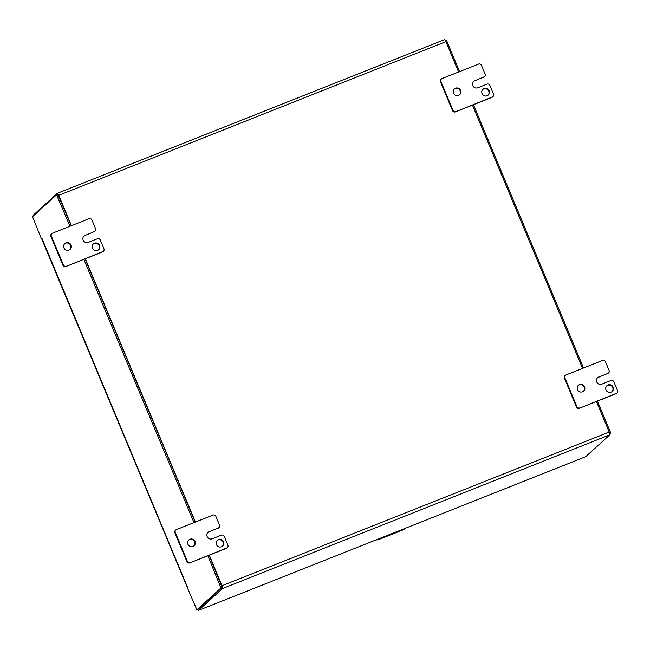 <?xml version="1.0" encoding="UTF-8"?>
<svg xmlns="http://www.w3.org/2000/svg" width="650" height="650" viewBox="0 0 650 650"><rect width="100%" height="100%" fill="white"/><g stroke="black" fill="none" stroke-linecap="round" stroke-linejoin="round"><path stroke-width="0.97" d="M209.284 555.149L222.064 585.699A2.6 0.577 68.4 0 1 222.609 588.494L198.591 610.334A2.6 0.577 68.4 0 1 198.551 610.358A2.6 0.577 68.4 0 1 197.697 609.489M195.431 522.039L85.312 258.773M71.459 225.664L58.76 195.301A2.6 0.577 68.4 0 0 57.346 193.302A2.6 0.577 68.4 0 0 57.306 193.326L33.288 215.166A2.6 0.577 68.4 0 0 33.239 216.019M57.395 193.294L444.454 39.666A2.6 0.577 68.4 0 1 444.494 39.642A2.6 0.577 68.4 0 1 445.908 41.641L58.76 195.301M222.064 585.699L609.212 432.039L596.432 401.497M582.579 368.379L472.452 105.121M458.599 72.004L445.908 41.641M609.212 432.039A2.6 0.577 68.4 0 1 609.757 434.834L585.739 456.674A2.6 0.577 68.4 0 1 585.699 456.698A2.6 0.577 68.4 0 1 585.65 456.706M71.224 225.753L57.769 194.342L56.55 194.829L70.005 226.241M198.104 609.318L222.186 587.454L209.056 555.246M195.203 522.129L85.077 258.871M207.838 555.726L220.967 587.933L196.909 609.798L187.671 588.461L188.094 587.746L187.671 588.461M41.267 238.469L42.112 238.745L41.267 238.469L32.5 216.694L56.534 194.838M83.858 259.35L193.984 522.608M187.72 587.73L42.112 238.745M609.806 433.981L610.545 433.306L610.244 431.762L597.415 401.099M583.562 367.989L473.444 104.723M459.591 71.614L446.916 41.308L446.136 40.203L445.348 40.519L446.136 40.203M217.165 540.475A3.916 3.811 -132.3 0 1 222.414 546.26M188.622 540.117A3.916 3.811 -132.3 0 1 193.871 545.894M174.866 532.813L175.289 532.431A2.234 2.178 -132.3 0 1 175.809 529.969L175.386 530.351A2.234 2.178 47.7 0 0 174.866 532.813L186.916 561.633A2.234 2.178 47.7 0 0 189.808 562.884L226.33 548.389A2.234 2.178 47.7 0 0 226.972 547.983L227.394 547.601A2.234 2.178 -132.3 0 1 226.752 548.007L226.33 548.389M217.937 528.32A2.234 2.178 47.7 0 0 218.579 527.914L219.001 527.532A2.234 2.178 -132.3 0 1 218.359 527.938L208.804 531.944L218.359 527.938M207.894 532.464A3.916 3.811 -132.3 0 1 208.804 531.944M221.504 546.78A3.916 3.811 -132.3 0 1 217.368 540.28A3.916 3.811 -132.3 0 1 222.82 540.613A3.916 3.811 -132.3 0 1 221.504 546.78M192.961 546.414A3.916 3.811 -132.3 0 1 188.825 539.914A3.916 3.811 -132.3 0 1 194.277 540.256A3.916 3.811 -132.3 0 1 192.961 546.414M189.808 562.884L226.752 548.007M190.231 562.502A2.234 2.178 -132.3 0 1 187.338 561.251L186.916 561.633M175.289 532.431L187.338 561.251M175.809 529.969A2.234 2.178 -132.3 0 1 176.451 529.571L212.972 515.076A2.234 2.178 -132.3 0 1 215.865 516.327L219.521 525.07A2.234 2.178 -132.3 0 1 219.001 527.532M227.394 547.601A2.234 2.178 -132.3 0 0 227.922 545.139L224.258 536.396A2.234 2.178 -132.3 0 0 221.374 535.137L212.241 538.769A3.916 3.811 -132.3 0 1 208.097 532.269A3.916 3.811 -132.3 0 1 209.227 531.562M93.186 244.099A3.916 3.811 -132.3 0 1 98.442 249.884M64.642 243.742A3.916 3.811 -132.3 0 1 69.899 249.519M50.887 236.438L51.309 236.056A2.234 2.178 -132.3 0 1 51.829 233.594L51.415 233.976A2.234 2.178 47.7 0 0 50.887 236.438L62.944 265.257A2.234 2.178 47.7 0 0 65.829 266.508L102.351 252.013A2.234 2.178 47.7 0 0 103.001 251.607L103.423 251.225A2.234 2.178 -132.3 0 1 102.773 251.631L102.351 252.013M93.957 231.944A2.234 2.178 47.7 0 0 94.608 231.546L95.022 231.156A2.234 2.178 -132.3 0 1 94.38 231.562L84.833 235.568L94.38 231.562M83.915 236.088A3.916 3.811 -132.3 0 1 84.833 235.568M97.532 250.404A3.916 3.811 -132.3 0 1 93.389 243.904A3.916 3.811 -132.3 0 1 98.841 244.238A3.916 3.811 -132.3 0 1 97.532 250.404M68.989 250.039A3.916 3.811 -132.3 0 1 64.846 243.539A3.916 3.811 -132.3 0 1 70.297 243.88A3.916 3.811 -132.3 0 1 68.989 250.039M65.829 266.508L102.773 251.631M66.251 266.126A2.234 2.178 -132.3 0 1 63.359 264.875L62.944 265.257M51.309 236.056L63.359 264.875M51.829 233.594A2.234 2.178 -132.3 0 1 52.479 233.196L89.001 218.701A2.234 2.178 -132.3 0 1 91.894 219.952L95.55 228.703A2.234 2.178 -132.3 0 1 95.022 231.156M103.423 251.225A2.234 2.178 -132.3 0 0 103.943 248.763L100.287 240.021A2.234 2.178 -132.3 0 0 97.394 238.769L88.262 242.393A3.916 3.811 -132.3 0 1 84.118 235.893A3.916 3.811 -132.3 0 1 85.248 235.186M606.742 385.856A3.916 3.811 -132.3 0 1 611.999 391.633M578.199 385.491A3.916 3.811 -132.3 0 1 583.456 391.267M564.444 378.194L564.866 377.804A2.234 2.178 -132.3 0 1 565.386 375.351L564.972 375.733A2.234 2.178 47.7 0 0 564.444 378.194L576.501 407.006A2.234 2.178 47.7 0 0 579.386 408.257L615.908 393.762A2.234 2.178 47.7 0 0 616.558 393.356L616.98 392.974A2.234 2.178 -132.3 0 1 616.33 393.38L615.908 393.762M607.514 373.693A2.234 2.178 47.7 0 0 608.164 373.295L608.579 372.913A2.234 2.178 -132.3 0 1 607.937 373.311L598.39 377.317L607.937 373.311M597.472 377.837A3.916 3.811 -132.3 0 1 598.39 377.317M611.089 392.153A3.916 3.811 -132.3 0 1 606.946 385.653A3.916 3.811 -132.3 0 1 612.398 385.994A3.916 3.811 -132.3 0 1 611.089 392.153M582.546 391.787A3.916 3.811 -132.3 0 1 578.403 385.287A3.916 3.811 -132.3 0 1 583.854 385.629A3.916 3.811 -132.3 0 1 582.546 391.787M579.386 408.257L616.33 393.38M579.808 407.875A2.234 2.178 -132.3 0 1 576.916 406.624L576.501 407.006M564.866 377.804L576.916 406.624M565.386 375.351A2.234 2.178 -132.3 0 1 566.036 374.944L602.558 360.449A2.234 2.178 -132.3 0 1 605.451 361.701L609.107 370.451A2.234 2.178 -132.3 0 1 608.579 372.913M616.98 392.974A2.234 2.178 -132.3 0 0 617.5 390.512L613.844 381.769A2.234 2.178 -132.3 0 0 610.951 380.518L601.819 384.142A3.916 3.811 -132.3 0 1 597.675 377.642A3.916 3.811 -132.3 0 1 598.804 376.935M482.763 89.481A3.916 3.811 -132.3 0 1 488.02 95.257M454.22 89.115A3.916 3.811 -132.3 0 1 459.477 94.892M440.473 81.819L440.887 81.437A2.234 2.178 -132.3 0 1 441.415 78.975L440.993 79.357A2.234 2.178 47.7 0 0 440.473 81.819L452.522 110.63A2.234 2.178 47.7 0 0 455.414 111.881L491.936 97.386A2.234 2.178 47.7 0 0 492.578 96.988L493.001 96.598A2.234 2.178 -132.3 0 1 492.359 97.004L491.936 97.386M483.543 77.317A2.234 2.178 47.7 0 0 484.185 76.919L484.608 76.538A2.234 2.178 -132.3 0 1 483.957 76.936L474.411 80.941L483.957 76.936M473.501 81.461A3.916 3.811 -132.3 0 1 474.411 80.941M487.11 95.778A3.916 3.811 -132.3 0 1 482.966 89.278A3.916 3.811 -132.3 0 1 488.418 89.619A3.916 3.811 -132.3 0 1 487.11 95.778M458.567 95.412A3.916 3.811 -132.3 0 1 454.423 88.912A3.916 3.811 -132.3 0 1 459.875 89.253A3.916 3.811 -132.3 0 1 458.567 95.412M455.414 111.881L492.359 97.004M455.829 111.499A2.234 2.178 -132.3 0 1 452.944 110.248L452.522 110.63M440.887 81.437L452.944 110.248M441.415 78.975A2.234 2.178 -132.3 0 1 442.057 78.569L478.579 64.074A2.234 2.178 -132.3 0 1 481.471 65.325L485.128 74.076A2.234 2.178 -132.3 0 1 484.608 76.538M493.001 96.598A2.234 2.178 -132.3 0 0 493.521 94.144L489.864 85.394A2.234 2.178 -132.3 0 0 486.972 84.142L477.848 87.766A3.916 3.811 -132.3 0 1 473.704 81.266A3.916 3.811 -132.3 0 1 474.833 80.559M279.151 578.37L266.589 583.351M512.086 485.916L499.533 490.896M222.609 588.494L609.757 434.834M198.591 610.334L585.739 456.674M56.583 194.821L57.752 194.358M57.33 195.934L58.549 195.447M220.667 586.389L221.877 585.91M220.967 587.933L222.186 587.454M196.934 609.781L198.153 609.302M610.545 433.306L609.733 433.631M610.244 431.762L609.261 432.152M446.916 41.308L445.924 41.697M376.756 539.63A4.477 4.355 47.7 0 0 378.869 539.354L378.771 538.826M378.617 539.581L402.967 529.921L378.609 539.589L376.252 539.825A4.477 4.355 47.7 0 0 378.617 539.581L403.219 529.693L403.122 529.165M403.219 529.693A4.477 4.355 47.7 0 0 404.926 528.45L403.219 529.693M402.959 529.921L402.959 529.921A4.477 4.355 47.7 0 0 404.259 529.116M444.494 39.642L57.346 193.302M585.699 456.698L198.551 610.358M198.128 609.318L196.909 609.798M41.616 238.664L187.671 588.274"/></g></svg>
